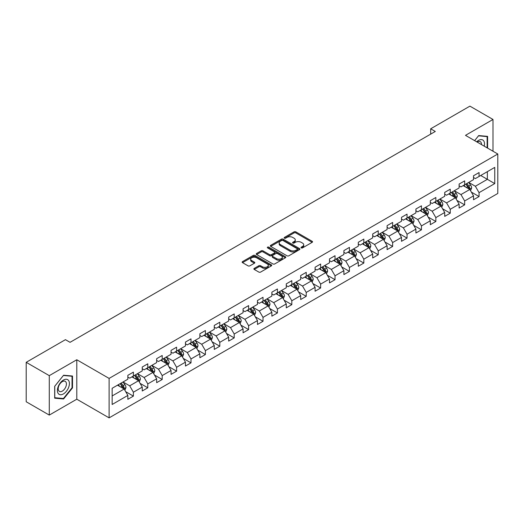 <?xml version="1.0" encoding="UTF-8"?>
<svg xmlns="http://www.w3.org/2000/svg" width="524" height="524" viewBox="0 0 524 524"><rect width="100%" height="100%" fill="white"/><g stroke="black" fill="none" stroke-linecap="round" stroke-linejoin="round"><path stroke-width="0.79" d="M301.267 247.891A0.897 0.517 0 0 0 302.531 247.891L312.16 242.33A1.284 0.74 0 0 0 312.54 241.806A1.284 0.74 0 0 0 312.16 241.282L295.85 231.863A1.284 0.74 0 0 0 294.036 231.863L284.408 237.424A0.897 0.517 0 0 0 284.146 237.791A0.897 0.517 0 0 0 284.408 238.158A0.897 0.517 0 0 0 285.678 238.158L286.923 237.438A4.1 2.365 0 0 1 292.726 237.438L294.082 238.224A4.1 2.365 0 0 1 295.281 239.9A4.1 2.365 0 0 1 294.082 241.571L292.837 242.291A0.897 0.517 0 0 0 292.575 242.658A0.897 0.517 0 0 0 292.837 243.025A0.897 0.517 0 0 0 294.108 243.025L295.353 242.304A4.1 2.365 0 0 1 301.149 242.304L302.512 243.09A4.1 2.365 0 0 1 303.71 244.76A4.1 2.365 0 0 1 302.512 246.437L301.267 247.158A0.897 0.517 0 0 0 300.999 247.524A0.897 0.517 0 0 0 301.267 247.891L301.267 247.158M254.251 268.386A1.284 0.74 0 0 0 253.878 268.91A1.284 0.74 0 0 0 254.251 269.434L258.83 272.074A1.284 0.74 0 0 0 260.644 272.074L271.334 265.904A1.284 0.74 0 0 0 271.714 265.38A1.284 0.74 0 0 0 271.334 264.856L255.024 255.437A1.284 0.74 0 0 0 253.21 255.437L242.52 261.614A1.284 0.74 0 0 0 242.14 262.131A1.284 0.74 0 0 0 242.52 262.655L248.048 265.851A1.284 0.74 0 0 0 249.856 265.851L254.435 263.205A1.284 0.74 0 0 0 254.808 262.681A1.284 0.74 0 0 0 254.435 262.157L251.69 260.579A3.426 1.978 0 0 1 250.688 259.177A3.426 1.978 0 0 1 252.804 257.349A3.426 1.978 0 0 1 256.544 257.775L267.279 263.978A3.426 1.978 0 0 1 268.281 265.38A3.426 1.978 0 0 1 266.166 267.207A3.426 1.978 0 0 1 262.432 266.775L260.644 265.747A1.284 0.74 0 0 0 258.83 265.747L254.251 268.386L254.251 269.434M76.792 359.759L49.282 375.643L26.2 362.32L26.2 401.764L49.282 415.087L76.792 399.203L109.11 417.864L109.11 378.413L76.792 359.759L76.792 399.203M492.999 151.233L492.999 119.465L465.489 135.349L497.8 154.004L109.11 378.413M492.999 119.465L469.917 106.136L430.682 128.793L430.682 134.124M26.2 362.32L65.441 339.663L70.052 342.329L435.293 131.458L430.682 128.793M287.014 255.804A1.284 0.74 0 0 0 288.829 255.804L299.518 249.627A1.284 0.74 0 0 0 299.898 249.103A1.284 0.74 0 0 0 299.518 248.586L283.209 239.167A1.284 0.74 0 0 0 281.395 239.167L270.698 245.337A1.284 0.74 0 0 0 270.325 245.861A1.284 0.74 0 0 0 270.698 246.385L287.014 255.804M267.934 248.081A0.897 0.517 0 0 1 268.845 248.212L285.41 257.775L274.733 263.939A1.284 0.74 0 0 1 272.919 263.939L256.609 254.52L256.609 253.472A1.284 0.74 0 0 0 256.236 253.996A1.284 0.74 0 0 0 256.609 254.52M256.609 253.472L261.188 250.832A1.284 0.74 0 0 1 262.996 250.832L269.611 254.651A1.284 0.74 0 0 0 271.425 254.651L274.465 252.902A1.284 0.74 0 0 0 274.838 252.378A1.284 0.74 0 0 0 274.465 251.854L267.574 247.878A0.897 0.517 0 0 1 267.312 247.511A0.897 0.517 0 0 1 267.869 247.033A0.897 0.517 0 0 1 268.845 247.145L285.429 256.721A1.284 0.74 0 0 1 285.803 257.245A1.284 0.74 0 0 1 285.429 257.762L285.429 256.721M109.11 417.864L497.8 193.454L497.8 154.004M125.681 391.664L133.391 396.111L133.391 392.221L142.253 387.105L142.253 390.996L147.794 387.799L147.794 383.909L156.656 378.786L156.656 382.677L162.198 379.481L162.198 375.59L171.06 370.475L171.06 374.365L176.601 371.169L176.601 367.278L185.463 362.156L185.463 366.047L191.005 362.85L191.005 358.96L199.867 353.844L199.867 357.735L205.401 354.538L205.401 350.641L214.27 345.526L214.27 349.416L219.805 346.22L219.805 342.329L228.674 337.214L228.674 341.104L234.208 337.908L234.208 334.011L243.071 328.895L243.071 332.786L248.612 329.589L248.612 325.699L257.474 320.583L257.474 324.474L263.015 321.271L263.015 317.38L271.877 312.265L271.877 316.155L277.419 312.959L277.419 309.068L286.281 303.953L286.281 307.843L291.822 304.641L291.822 300.75L300.684 295.634L300.684 299.525L306.226 296.329L306.226 292.438L315.088 287.322L315.088 291.213L320.629 288.01L320.629 284.119L329.491 279.004L329.491 282.894L335.033 279.698L335.033 275.807L343.895 270.692L343.895 274.583L349.429 271.38L349.429 267.489L358.298 262.373L358.298 266.264L363.833 263.068L363.833 259.177L372.702 254.055L372.702 257.952L378.236 254.749L378.236 250.858L387.098 245.743L387.098 249.634L392.64 246.437L392.64 242.547L401.502 237.424L401.502 241.315L407.043 238.119L407.043 234.228L415.905 229.112L415.905 233.003L421.447 229.807L421.447 225.916L430.309 220.794L430.309 224.685L435.85 221.488L435.85 217.598L444.712 212.482L444.712 216.373L450.254 213.176L450.254 209.286L459.116 204.163L459.116 208.054L464.657 204.858L464.657 200.967L473.519 195.852L473.519 199.742L479.06 196.546L479.06 192.655L494.754 183.59L494.754 167.385L487.366 171.649L487.366 179.326L494.754 183.59M133.391 396.111L127.849 399.308L127.849 395.417L112.156 404.482L112.156 388.277L127.849 379.212L127.849 375.322L133.391 372.125L133.391 376.016L142.253 370.9L142.253 367.01L147.794 363.813L147.794 367.704L156.656 362.582L156.656 358.691L162.198 355.495L162.198 359.385L171.06 354.27L171.06 350.379L176.601 347.176L176.601 351.073L185.463 345.951L185.463 342.061L191.005 338.864L191.005 342.755L199.867 337.639L199.867 333.749L205.401 330.546L205.401 334.443L214.27 329.321L214.27 325.43L219.805 322.234L219.805 326.125L228.674 321.009L228.674 317.118L234.208 313.915L234.208 317.806L243.071 312.69L243.071 308.8L248.612 305.603L248.612 309.494L257.474 304.379L257.474 300.488L263.015 297.285L263.015 301.176L271.877 296.06L271.877 292.169L277.419 288.973L277.419 292.864L286.281 287.748L286.281 283.857L291.822 280.654L291.822 284.545L300.684 279.43L300.684 275.539L306.226 272.342L306.226 276.233L315.088 271.118L315.088 267.22L320.629 264.024L320.629 267.915L329.491 262.799L329.491 258.908L335.033 255.712L335.033 259.603L343.895 254.487L343.895 250.59L349.429 247.393L349.429 251.284L358.298 246.169L358.298 242.278L363.833 239.082L363.833 242.972L372.702 237.85L372.702 233.959L378.236 230.763L378.236 234.654L387.098 229.538L387.098 225.648L392.64 222.451L392.64 226.342L401.502 221.22L401.502 217.329L407.043 214.133L407.043 218.023L415.905 212.908L415.905 209.017L421.447 205.821L421.447 209.711L430.309 204.589L430.309 200.699L435.85 197.502L435.85 201.393L444.712 196.277L444.712 192.387L450.254 189.184L450.254 193.081L459.116 187.959L459.116 184.068L464.657 180.872L464.657 184.762L473.519 179.647L473.519 175.756L479.06 172.553L479.06 176.45L494.754 167.385M131.91 376.867L138.559 380.706L129.697 385.828L123.048 381.989M127.849 377.084L129.697 378.151L133.391 376.016M129.697 385.828L133.391 392.221M138.559 380.706L142.253 387.105M146.314 368.555L152.962 372.394L144.1 377.509L137.452 373.671M142.253 368.765L144.1 369.833L147.794 367.704M144.1 377.509L147.794 383.909M152.962 372.394L156.656 378.786M160.717 360.237L167.366 364.075L158.503 369.191L151.855 365.359M156.656 360.453L158.503 361.521L162.198 359.385M158.503 369.191L162.198 375.59M167.366 364.075L171.06 370.475M175.121 351.925L181.769 355.763L172.907 360.879L166.259 357.041M171.06 352.135L172.907 353.202L176.601 351.073M172.907 360.879L176.601 367.278M181.769 355.763L185.463 362.156M189.524 343.606L196.173 347.445L187.31 352.56L180.662 348.722M185.463 343.823L187.31 344.89L191.005 342.755M187.31 352.56L191.005 358.96M196.173 347.445L199.867 353.844M203.928 335.294L210.576 339.133L201.714 344.248L195.066 340.41M199.867 335.504L201.714 336.572L205.401 334.443M201.714 344.248L205.401 350.641M210.576 339.133L214.27 345.526M218.331 326.976L224.979 330.814L216.117 335.93L209.469 332.092M214.27 327.192L216.117 328.26L219.805 326.125M216.117 335.93L219.805 342.329M224.979 330.814L228.674 337.214M232.735 318.664L239.383 322.502L230.514 327.618L223.872 323.78M228.674 318.874L230.514 319.941L234.208 317.806M230.514 327.618L234.208 334.011M239.383 322.502L243.071 328.895M247.138 310.346L253.78 314.184L244.918 319.299L238.269 315.461M243.071 310.562L244.918 311.623L248.612 309.494M244.918 319.299L248.612 325.699M253.78 314.184L257.474 320.583M261.542 302.034L268.183 305.872L259.321 310.987L252.673 307.149M257.474 302.243L259.321 303.311L263.015 301.176M259.321 310.987L263.015 317.38M268.183 305.872L271.877 312.265M275.938 293.715L282.587 297.553L273.724 302.669L267.076 298.831M271.877 293.931L273.724 294.992L277.419 292.864M273.724 302.669L277.419 309.068M282.587 297.553L286.281 303.953M290.342 285.403L296.99 289.241L288.128 294.357L281.48 290.519M286.281 285.613L288.128 286.68L291.822 284.545M288.128 294.357L291.822 300.75M296.99 289.241L300.684 295.634M304.745 277.085L311.394 280.923L302.531 286.038L295.883 282.2M300.684 277.301L302.531 278.362L306.226 276.233M302.531 286.038L306.226 292.438M311.394 280.923L315.088 287.322M319.149 268.773L325.797 272.604L316.935 277.727L310.287 273.888M315.088 268.982L316.935 270.05L320.629 267.915M316.935 277.727L320.629 284.119M325.797 272.604L329.491 279.004M333.552 260.454L340.2 264.293L331.338 269.408L324.69 265.57M329.491 260.67L331.338 261.731L335.033 259.603M331.338 269.408L335.033 275.807M340.2 264.293L343.895 270.692M347.956 252.136L354.604 255.974L345.742 261.096L339.094 257.258M343.895 252.352L345.742 253.419L349.429 251.284M345.742 261.096L349.429 267.489M354.604 255.974L358.298 262.373M362.359 243.824L369.007 247.662L360.145 252.778L353.497 248.939M358.298 244.033L360.145 245.101L363.833 242.972M360.145 252.778L363.833 259.177M369.007 247.662L372.702 254.055M376.763 235.505L383.411 239.344L374.542 244.466L367.9 240.627M372.702 235.721L374.542 236.789L378.236 234.654M374.542 244.466L378.236 250.858M383.411 239.344L387.098 245.743M391.166 227.193L397.814 231.032L388.946 236.147L382.297 232.309M387.098 227.403L388.946 228.471L392.64 226.342M388.946 236.147L392.64 242.547M397.814 231.032L401.502 237.424M405.569 218.875L412.211 222.713L403.349 227.835L396.701 223.997M401.502 219.091L403.349 220.159L407.043 218.023M403.349 227.835L407.043 234.228M412.211 222.713L415.905 229.112M419.966 210.563L426.615 214.401L417.752 219.517L411.104 215.678M415.905 210.772L417.752 211.84L421.447 209.711M417.752 219.517L421.447 225.916M426.615 214.401L430.309 220.794M434.37 202.244L441.018 206.083L432.156 211.205L425.508 207.366M430.309 202.461L432.156 203.528L435.85 201.393M432.156 211.205L435.85 217.598M441.018 206.083L444.712 212.482M448.773 193.932L455.421 197.771L446.559 202.886L439.911 199.048M444.712 194.142L446.559 195.21L450.254 193.081M446.559 202.886L450.254 209.286M455.421 197.771L459.116 204.163M463.177 185.614L469.825 189.452L460.963 194.568L454.315 190.736M459.116 185.83L460.963 186.898L464.657 184.762M460.963 194.568L464.657 200.967M469.825 189.452L473.519 195.852M480.718 175.488L487.366 179.326L475.366 186.256L468.718 182.418M473.519 177.512L475.366 178.579L479.06 176.45M475.366 186.256L479.06 192.655M49.282 375.643L49.282 415.087M112.156 395.954L124.155 389.024L117.507 385.186M124.155 389.024L127.849 395.417M471.351 192.092L479.06 196.546M456.948 200.41L464.657 204.858M442.544 208.722L450.254 213.176M428.141 217.041L435.85 221.488M413.737 225.353L421.447 229.807M399.334 233.671L407.043 238.119M384.93 241.983L392.64 246.437M370.527 250.302L378.236 254.749M356.124 258.614L363.833 263.068M341.727 266.932L349.429 271.38M327.323 275.244L335.033 279.698M312.92 283.563L320.629 288.01M298.516 291.875L306.226 296.329M284.113 300.193L291.822 304.641M269.709 308.505L277.419 312.959M255.306 316.824L263.015 321.271M240.902 325.135L248.612 329.589M226.499 333.454L234.208 337.908M212.096 341.772L219.805 346.22M197.692 350.084L205.401 354.538M183.295 358.403L191.005 362.85M168.892 366.715L176.601 371.169M154.488 375.033L162.198 379.481M140.085 383.345L147.794 387.799M487.595 148.115L487.595 136.364L478.687 135.572L474.626 140.629M54.679 398.188L63.594 398.98L72.502 387.898L72.502 376.022L63.594 375.223L54.679 386.306L54.679 398.188M72.037 387.636L72.502 387.898M62.651 398.443L63.594 398.98M301.621 248.016L302.512 247.505A4.1 2.365 0 0 0 303.71 245.828L303.71 244.76M295.281 239.9L295.281 240.961A4.1 2.365 0 0 1 294.082 242.638L293.198 243.149M312.147 242.343L295.85 232.931A1.284 0.74 0 0 0 294.036 232.931L284.768 238.282M299.505 249.64L283.209 240.234A1.284 0.74 0 0 0 281.395 240.234L270.718 246.398M297.252 249.47A0.897 0.517 0 0 0 297.514 249.103A0.897 0.517 0 0 0 297.252 248.743L282.934 240.47A0.897 0.517 0 0 0 281.67 240.47L280.353 241.23A4.1 2.365 0 0 0 279.154 242.907A4.1 2.365 0 0 0 280.353 244.584L290.139 250.23A4.1 2.365 0 0 0 295.942 250.23L297.252 249.47L297.252 250.538A0.897 0.517 0 0 0 297.514 250.171L297.514 249.103M279.154 242.907L279.154 243.974A4.1 2.365 0 0 0 280.353 245.645L280.353 244.584M297.252 250.538L295.942 251.297A4.1 2.365 0 0 1 290.139 251.297L280.353 245.645M256.629 254.533L261.188 251.9L261.188 250.832M274.838 252.378L274.838 253.439A1.284 0.74 0 0 1 274.465 253.963L271.425 255.719A1.284 0.74 0 0 1 269.611 255.719L262.996 251.9A1.284 0.74 0 0 0 261.188 251.9M276.476 258.614A3.426 1.978 0 0 0 280.216 259.046A3.426 1.978 0 0 0 282.331 257.219A3.426 1.978 0 0 0 281.329 255.817L277.543 253.629A1.284 0.74 0 0 0 275.729 253.629L272.696 255.385A1.284 0.74 0 0 0 272.323 255.909A1.284 0.74 0 0 0 272.696 256.433L276.476 258.614L276.476 259.681A3.426 1.978 0 0 0 280.216 260.114A3.426 1.978 0 0 0 282.331 258.28L282.331 257.219M272.323 255.909L272.323 256.976A1.284 0.74 0 0 0 272.696 257.5L272.696 256.433M276.476 259.681L272.696 257.5M268.281 265.38L268.281 266.441A3.426 1.978 0 0 1 266.166 268.275A3.426 1.978 0 0 1 262.432 267.843L260.644 266.808A1.284 0.74 0 0 0 258.83 266.808L254.271 269.441M250.688 259.177L250.688 260.245A3.426 1.978 0 0 0 251.69 261.646L251.69 260.579M254.415 263.218L251.69 261.646M271.334 264.856L271.334 265.904L255.024 256.505A1.284 0.74 0 0 0 253.21 256.505L242.533 262.668M470.552 190.716L471.652 187.952A3.458 1.998 -120 0 0 470.552 185.005L468.646 182.463M465.319 186.852L464.028 185.123M469.288 189.144L469.786 188.096A3.458 1.998 -120 0 0 468.797 186.013L466.891 183.472M466.019 183.976L468.135 186.793A1.762 1.015 60 0 1 468.456 187.33L469.786 188.096M465.784 184.114L467.69 186.655A3.458 1.998 60 0 1 468.679 188.738M486.567 136.273L487.137 136.607L487.137 147.847M474.646 140.635L478.504 135.834L487.137 136.607M484.215 146.163A8.489 4.899 120 0 0 482.748 139.993A8.489 4.899 120 0 0 476.67 141.808M481.517 144.604A5.81 3.354 120 0 0 480.318 141.683A5.81 3.354 120 0 0 477.187 142.102M63.411 393.93A8.489 4.899 120 0 0 69.41 383.535A8.489 4.899 120 0 0 63.411 380.07A8.489 4.899 120 0 0 57.404 390.465A8.489 4.899 120 0 0 63.411 393.93M62.317 391.114A5.81 3.354 120 0 0 66.109 385.991A5.81 3.354 120 0 0 65.218 381.334A5.81 3.354 120 0 0 62.317 381.623A5.81 3.354 120 0 0 58.518 386.745A5.81 3.354 120 0 0 59.409 391.395A5.81 3.354 120 0 0 62.317 391.114M54.778 386.227L63.411 375.485L72.037 376.258L72.037 387.767L63.411 398.509L54.778 397.736L54.758 386.214M71.467 375.931L72.037 376.258M456.155 199.035L457.249 196.264A3.458 1.998 -120 0 0 456.149 193.317L454.243 190.775M450.922 195.17L449.625 193.441M454.884 197.463L455.382 196.415A3.458 1.998 -120 0 0 454.393 194.332L452.487 191.791M451.623 192.288L453.732 195.111A1.762 1.015 60 0 1 454.053 195.649L455.382 196.415M451.38 192.426L453.286 194.974A3.458 1.998 60 0 1 454.275 197.05M441.752 207.347L442.846 204.583A3.458 1.998 -120 0 0 441.745 201.635L439.839 199.094M436.518 203.482L435.221 201.753M440.481 205.775L440.979 204.727A3.458 1.998 -120 0 0 439.99 202.65L438.084 200.103M437.219 200.607L439.328 203.423A1.762 1.015 60 0 1 439.649 203.96L440.979 204.727M436.977 200.744L438.883 203.286A3.458 1.998 60 0 1 439.872 205.369M427.348 215.665L428.442 212.895A3.458 1.998 -120 0 0 427.342 209.947L425.436 207.406M422.115 211.801L420.818 210.072M426.084 214.093L426.575 213.045A3.458 1.998 -120 0 0 425.586 210.962L423.68 208.421M422.816 208.919L424.925 211.742A1.762 1.015 60 0 1 425.246 212.279L426.575 213.045M422.573 209.056L424.479 211.604A3.458 1.998 60 0 1 425.468 213.681M412.945 223.977L414.039 221.213A3.458 1.998 -120 0 0 412.938 218.266L411.032 215.724M407.711 220.113L406.414 218.39M411.681 222.405L412.172 221.357A3.458 1.998 -120 0 0 411.183 219.281L409.277 216.733M408.412 217.237L410.528 220.054A1.762 1.015 60 0 1 410.842 220.591L412.172 221.357M408.17 217.375L410.076 219.916A3.458 1.998 60 0 1 411.065 221.999M398.541 232.296L399.642 229.525A3.458 1.998 -120 0 0 398.535 226.578L396.629 224.036M393.308 228.431L392.011 226.702M397.277 230.724L397.768 229.676A3.458 1.998 -120 0 0 396.779 227.593L394.873 225.051M394.009 225.549L396.124 228.372A1.762 1.015 60 0 1 396.445 228.909L397.768 229.676M393.766 225.687L395.672 228.235A3.458 1.998 60 0 1 396.661 230.318M384.138 240.608L385.238 237.844A3.458 1.998 -120 0 0 384.131 234.896L382.225 232.355M378.904 236.743L377.608 235.021M382.874 239.036L383.365 237.988A3.458 1.998 -120 0 0 382.376 235.911L380.47 233.363M379.605 233.868L381.721 236.691A1.762 1.015 60 0 1 382.042 237.221L383.365 237.988M379.363 234.005L381.269 236.547A3.458 1.998 60 0 1 382.258 238.63M369.734 248.926L370.835 246.156A3.458 1.998 -120 0 0 369.728 243.215L367.822 240.667M364.501 245.062L363.204 243.333M368.47 247.354L368.968 246.306A3.458 1.998 -120 0 0 367.972 244.223L366.066 241.682M365.202 242.18L367.317 245.003A1.762 1.015 60 0 1 367.638 245.54L368.968 246.306M364.959 242.317L366.866 244.865A3.458 1.998 60 0 1 367.855 246.948M355.331 257.238L356.431 254.474A3.458 1.998 -120 0 0 355.324 251.527L353.418 248.985M350.098 253.374L348.807 251.651M354.067 255.666L354.565 254.618A3.458 1.998 -120 0 0 353.569 252.542L351.67 249.994M350.798 250.498L352.914 253.321A1.762 1.015 60 0 1 353.235 253.852L354.565 254.618M350.556 250.636L352.462 253.177A3.458 1.998 60 0 1 353.458 255.26M340.928 265.557L342.028 262.786A3.458 1.998 -120 0 0 340.921 259.845L339.015 257.297M335.694 261.692L334.404 259.963M339.663 263.985L340.161 262.937A3.458 1.998 -120 0 0 339.172 260.854L337.266 258.312M336.395 258.81L338.511 261.633A1.762 1.015 60 0 1 338.832 262.17L340.161 262.937M336.153 258.954L338.059 261.496A3.458 1.998 60 0 1 339.054 263.579M326.524 273.869L327.624 271.104A3.458 1.998 -120 0 0 326.518 268.157L324.618 265.616M321.291 270.004L320 268.281M325.26 272.297L325.758 271.249A3.458 1.998 -120 0 0 324.769 269.172L322.863 266.624M321.991 267.129L324.107 269.952A1.762 1.015 60 0 1 324.428 270.482L325.758 271.249M321.756 267.266L323.662 269.808A3.458 1.998 60 0 1 324.651 271.891M312.121 282.187L313.221 279.416A3.458 1.998 -120 0 0 312.121 276.476L310.215 273.928M306.887 278.323L305.597 276.593M310.856 280.615L311.354 279.567A3.458 1.998 -120 0 0 310.365 277.484L308.459 274.943M307.588 275.441L309.704 278.264A1.762 1.015 60 0 1 310.025 278.801L311.354 279.567M307.352 275.585L309.258 278.126A3.458 1.998 60 0 1 310.247 280.209M297.724 290.499L298.818 287.735A3.458 1.998 -120 0 0 297.717 284.787L295.811 282.246M292.49 286.641L291.193 284.912M296.453 288.927L296.951 287.886A3.458 1.998 -120 0 0 295.962 285.803L294.056 283.255M293.191 283.759L295.3 286.582A1.762 1.015 60 0 1 295.621 287.113L296.951 287.886M292.949 283.897L294.855 286.438A3.458 1.998 60 0 1 295.844 288.521M283.32 298.818L284.414 296.053A3.458 1.998 -120 0 0 283.314 293.106L281.408 290.558M278.087 294.953L276.79 293.224M282.056 297.246L282.547 296.198A3.458 1.998 -120 0 0 281.558 294.115L279.652 291.573M278.788 292.071L280.897 294.894A1.762 1.015 60 0 1 281.218 295.431L282.547 296.198M278.545 292.215L280.451 294.757A3.458 1.998 60 0 1 281.44 296.839M268.917 307.13L270.011 304.365A3.458 1.998 -120 0 0 268.91 301.418L267.004 298.877M263.683 303.272L262.386 301.542M267.653 305.558L268.144 304.516A3.458 1.998 -120 0 0 267.155 302.433L265.249 299.885M264.384 300.39L266.5 303.213A1.762 1.015 60 0 1 266.814 303.743L268.144 304.516M264.142 300.527L266.048 303.075A3.458 1.998 60 0 1 267.037 305.151M254.513 315.448L255.614 312.684A3.458 1.998 -120 0 0 254.507 309.736L252.601 307.188M249.28 311.584L247.983 309.854M253.249 313.876L253.74 312.828A3.458 1.998 -120 0 0 252.751 310.745L250.845 308.204M249.981 308.702L252.096 311.525A1.762 1.015 60 0 1 252.417 312.062L253.74 312.828M249.738 308.846L251.644 311.387A3.458 1.998 60 0 1 252.633 313.47M240.11 323.76L241.21 320.996A3.458 1.998 -120 0 0 240.103 318.048L238.197 315.507M234.876 319.902L233.58 318.173M238.846 322.188L239.337 321.147A3.458 1.998 -120 0 0 238.348 319.064L236.442 316.522M235.577 317.02L237.693 319.843A1.762 1.015 60 0 1 238.014 320.38L239.337 321.147M235.335 317.158L237.241 319.706A3.458 1.998 60 0 1 238.23 321.782M225.706 332.078L226.807 329.314A3.458 1.998 -120 0 0 225.7 326.367L223.794 323.819M220.473 328.214L219.176 326.485M224.442 330.506L224.94 329.458A3.458 1.998 -120 0 0 223.945 327.376L222.038 324.834M221.174 325.332L223.29 328.155A1.762 1.015 60 0 1 223.61 328.692L224.94 329.458M220.932 325.476L222.838 328.017A3.458 1.998 60 0 1 223.827 330.1M211.303 340.397L212.403 337.626A3.458 1.998 -120 0 0 211.296 334.679L209.39 332.137M206.07 336.532L204.779 334.803M210.039 338.818L210.537 337.777A3.458 1.998 -120 0 0 209.541 335.694L207.635 333.153M206.77 333.65L208.886 336.474A1.762 1.015 60 0 1 209.207 337.011L210.537 337.777M206.528 333.788L208.434 336.336A3.458 1.998 60 0 1 209.423 338.412M196.9 348.709L198 345.945A3.458 1.998 -120 0 0 196.893 342.997L194.987 340.449M191.666 344.844L190.376 343.115M195.635 347.137L196.133 346.089A3.458 1.998 -120 0 0 195.144 344.006L193.238 341.465M192.367 341.969L194.483 344.785A1.762 1.015 60 0 1 194.804 345.323L196.133 346.089M192.125 342.106L194.031 344.648A3.458 1.998 60 0 1 195.026 346.731M182.496 357.027L183.597 354.257A3.458 1.998 -120 0 0 182.49 351.309L180.59 348.768M177.263 353.163L175.972 351.434M181.232 355.455L181.73 354.407A3.458 1.998 -120 0 0 180.741 352.325L178.835 349.783M177.964 350.281L180.079 353.104A1.762 1.015 60 0 1 180.4 353.641L181.73 354.407M177.728 350.418L179.627 352.966A3.458 1.998 60 0 1 180.623 355.043M168.093 365.339L169.193 362.575A3.458 1.998 -120 0 0 168.093 359.628L166.187 357.086M162.859 361.475L161.569 359.746M166.828 363.767L167.326 362.719A3.458 1.998 -120 0 0 166.337 360.643L164.431 358.095M163.56 358.599L165.676 361.416A1.762 1.015 60 0 1 165.997 361.953L167.326 362.719M163.324 358.737L165.23 361.278A3.458 1.998 60 0 1 166.219 363.361M153.696 373.658L154.79 370.887A3.458 1.998 -120 0 0 153.689 367.94L151.783 365.398M148.462 369.793L147.165 368.064M152.425 372.086L152.923 371.038A3.458 1.998 -120 0 0 151.934 368.955L150.028 366.414M149.163 366.911L151.272 369.734A1.762 1.015 60 0 1 151.593 370.272L152.923 371.038M148.921 367.049L150.827 369.597A3.458 1.998 60 0 1 151.816 371.673M139.292 381.97L140.386 379.206A3.458 1.998 -120 0 0 139.286 376.258L137.38 373.717M134.059 378.105L132.762 376.376M138.028 380.398L138.519 379.35A3.458 1.998 -120 0 0 137.53 377.273L135.624 374.726M134.76 375.23L136.869 378.046A1.762 1.015 60 0 1 137.19 378.583L138.519 379.35M134.517 375.367L136.423 377.909A3.458 1.998 60 0 1 137.412 379.992M124.889 390.288L125.983 387.518A3.458 1.998 -120 0 0 124.882 384.57L122.976 382.029M119.655 386.424L118.358 384.695M123.625 388.716L124.116 387.668A3.458 1.998 -120 0 0 123.127 385.585L121.221 383.044M120.356 383.542L122.465 386.365A1.762 1.015 60 0 1 122.786 386.902L124.116 387.668M120.114 383.679L122.02 386.227A3.458 1.998 60 0 1 123.009 388.304M302.512 247.505L302.512 246.437M292.837 243.025L292.837 242.291M294.082 242.638L294.082 241.571M284.408 238.158L284.408 237.424M294.036 232.931L294.036 231.863M295.85 232.931L295.85 231.863M312.16 242.33L312.16 241.282M270.698 246.385L270.698 245.337M281.395 240.234L281.395 239.167M283.209 240.234L283.209 239.167M299.518 249.627L299.518 248.586M290.139 251.297L290.139 250.23M295.942 251.297L295.942 250.23M262.996 251.9L262.996 250.832M269.611 255.719L269.611 254.651M271.425 255.719L271.425 254.651M274.465 253.963L274.465 252.902M268.845 248.212L268.845 247.145M258.83 266.808L258.83 265.747M260.644 266.808L260.644 265.747M262.432 267.843L262.432 266.775M254.435 263.205L254.435 262.157M242.52 262.655L242.52 261.614M253.21 256.505L253.21 255.437M255.024 256.505L255.024 255.437M469.484 189.256L471.633 188.018M468.797 186.013L470.552 185.005M466.334 187.435L467.69 186.655M455.081 197.574L457.229 196.33M454.393 194.332L456.149 193.317M451.93 195.753L453.286 194.974M440.677 205.886L442.826 204.648M439.99 202.65L441.745 201.635M437.527 204.065L438.883 203.286M426.274 214.205L428.422 212.96M425.586 210.962L427.342 209.947M423.123 212.384L424.479 211.604M411.871 222.517L414.019 221.279M411.183 219.281L412.938 218.266M408.72 220.702L410.076 219.916M397.467 230.835L399.616 229.597M396.779 227.593L398.535 226.578M394.317 229.014L395.672 228.235M383.064 239.147L385.212 237.909M382.376 235.911L384.131 234.896M379.92 237.333L381.269 236.547M368.667 247.466L370.809 246.228M367.972 244.223L369.728 243.215M365.516 245.645L366.866 244.865M354.263 255.778L356.405 254.54M353.569 252.542L355.324 251.527M351.113 253.963L352.462 253.177M339.86 264.096L342.002 262.858M339.172 260.854L340.921 259.845M336.709 262.275L338.059 261.496M325.456 272.408L327.605 271.17M324.769 269.172L326.518 268.157M322.306 270.594L323.662 269.808M311.053 280.726L313.201 279.488M310.365 277.484L312.121 276.476M307.902 278.906L309.258 278.126M296.649 289.038L298.798 287.8M295.962 285.803L297.717 284.787M293.499 287.224L294.855 286.438M282.246 297.357L284.394 296.119M281.558 294.115L283.314 293.106M279.096 295.536L280.451 294.757M267.843 305.669L269.991 304.431M267.155 302.433L268.91 301.418M264.692 303.854L266.048 303.075M253.439 313.987L255.588 312.749M252.751 310.745L254.507 309.736M250.289 312.166L251.644 311.387M239.036 322.306L241.184 321.061M238.348 319.064L240.103 318.048M235.885 320.485L237.241 319.706M224.639 330.618L226.781 329.38M223.945 327.376L225.7 326.367M221.488 328.797L222.838 328.017M210.235 338.936L212.377 337.692M209.541 335.694L211.296 334.679M207.085 337.115L208.434 336.336M195.832 347.248L197.974 346.01M195.144 344.006L196.893 342.997M192.681 345.427L194.031 344.648M181.428 355.567L183.577 354.322M180.741 352.325L182.49 351.309M178.278 353.746L179.627 352.966M167.025 363.879L169.173 362.641M166.337 360.643L168.093 359.628M163.874 362.058L165.23 361.278M152.622 372.197L154.77 370.953M151.934 368.955L153.689 367.94M149.471 370.376L150.827 369.597M138.218 380.509L140.367 379.271M137.53 377.273L139.286 376.258M135.068 378.695L136.423 377.909M123.815 388.828L125.963 387.59M123.127 385.585L124.882 384.57M120.664 387.007L122.02 386.227"/></g></svg>
